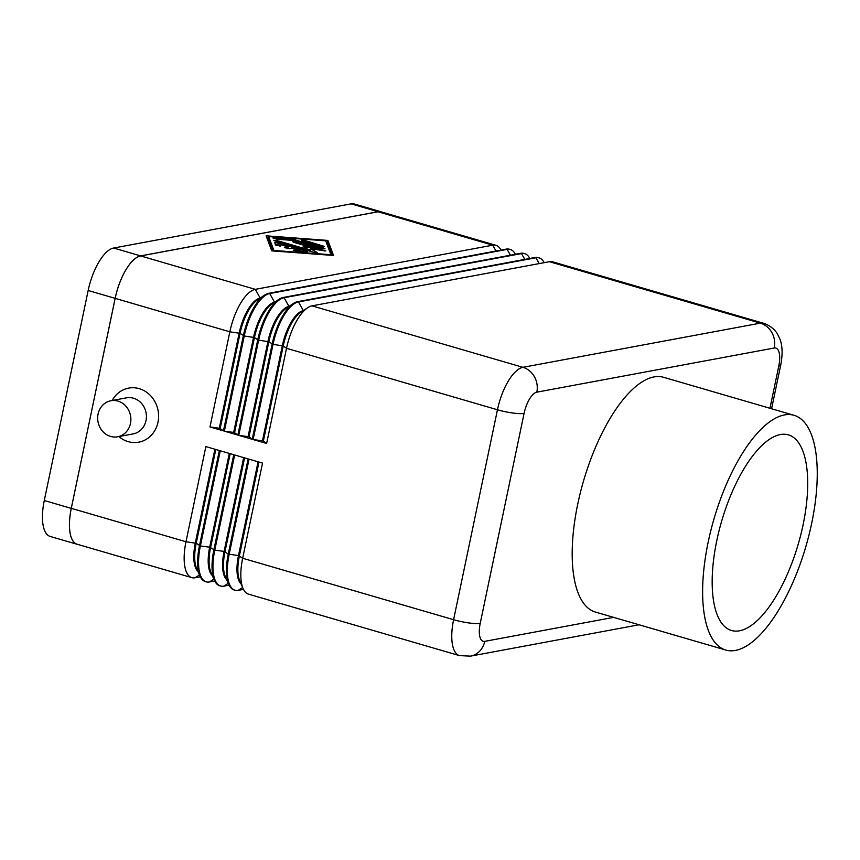 <?xml version="1.0" encoding="UTF-8"?>
<svg xmlns="http://www.w3.org/2000/svg" width="860" height="860" viewBox="0 0 860 860"><rect width="100%" height="100%" fill="white"/><g stroke="black" fill="none" stroke-linecap="round" stroke-linejoin="round"><path stroke-width="1.29" d="M110.929 400.738L126.463 397.847A18.339 16.544 79.5 0 1 146.006 420.594A18.339 16.544 79.5 0 1 133.171 433.902L117.626 436.794A18.339 16.544 79.5 0 1 98.083 414.047A18.339 16.544 79.5 0 1 110.929 400.738A18.339 16.544 79.5 0 1 130.473 423.486A18.339 16.544 79.5 0 1 117.626 436.794M112.165 400.513A27.498 24.811 79.5 0 1 142.835 390.031A27.498 24.811 79.5 0 1 157.993 422.228A27.498 24.811 79.5 0 1 118.873 436.558M725.754 650.031L595.313 612.03A122.227 47.956 -73.8 0 1 577.694 504.315A122.227 47.956 -73.8 0 1 663.694 377.325L794.124 415.326A122.227 47.956 -73.8 0 1 811.743 523.041A122.227 47.956 -73.8 0 1 725.754 650.031A122.227 47.956 -73.8 0 1 708.135 542.316A122.227 47.956 -73.8 0 1 794.124 415.326M716.767 540.714A101.856 39.958 -73.8 0 1 788.426 434.88A101.856 39.958 -73.8 0 1 803.111 524.654A101.856 39.958 -73.8 0 1 731.451 630.477A101.856 39.958 -73.8 0 1 716.767 540.714M544.176 262.666A40.742 15.985 106.2 0 0 539.123 257.892A40.742 15.985 106.2 0 0 535.931 257.763L298.485 301.935A40.742 15.985 106.2 0 0 273.018 344.387L253.141 439.546L266.632 443.47L286.52 348.311A40.742 15.985 -73.8 0 1 307.547 307.815A40.742 15.985 -73.8 0 1 311.987 305.859L522.923 367.317A20.371 18.383 79.5 0 1 534.447 376.766A20.371 18.383 79.5 0 1 536.812 392.171L774.258 348.01A20.371 18.383 -100.5 0 0 771.882 332.594A20.371 18.383 -100.5 0 0 760.358 323.145L522.923 367.317A40.742 15.985 106.2 0 0 497.456 409.769L453.596 619.705A40.742 15.985 106.2 0 0 459.466 655.61L248.529 594.163A40.742 15.985 -73.8 0 1 243.068 588.519A40.742 15.985 -73.8 0 1 242.66 558.258L262.536 463.088L249.045 459.165L229.168 554.324A40.742 15.985 106.2 0 0 235.038 590.229A40.742 15.985 106.2 0 0 238.231 590.347L243.477 589.38M529.792 258.473A40.742 15.985 106.2 0 0 524.74 253.689A40.742 15.985 106.2 0 0 521.536 253.571L284.101 297.732A40.742 15.985 106.2 0 0 258.634 340.194L238.747 435.353L252.238 439.277L272.125 344.118A40.742 15.985 -73.8 0 1 293.152 303.623A40.742 15.985 -73.8 0 1 297.592 301.666L535.027 257.505A40.742 15.985 -73.8 0 1 538.231 257.624L539.123 257.892M515.398 254.28A40.742 15.985 106.2 0 0 510.346 249.497A40.742 15.985 106.2 0 0 507.142 249.378L269.707 293.539A40.742 15.985 106.2 0 0 244.24 336.002L224.352 431.161L237.854 435.085L257.731 339.926A40.742 15.985 -73.8 0 1 278.758 299.43A40.742 15.985 -73.8 0 1 283.198 297.474L520.633 253.313A40.742 15.985 -73.8 0 1 523.837 253.431L524.74 253.689M501.004 250.088A40.742 15.985 106.2 0 0 495.951 245.304A40.742 15.985 106.2 0 0 492.748 245.186L255.312 289.347A40.742 15.985 106.2 0 0 229.846 331.81L209.969 426.969L223.46 430.892L243.337 335.733A40.742 15.985 -73.8 0 1 264.364 295.238A40.742 15.985 -73.8 0 1 268.804 293.281L506.25 249.12A40.742 15.985 -73.8 0 1 509.442 249.239L510.346 249.497M495.951 245.304L381.26 211.893A40.742 15.985 106.2 0 0 378.067 211.775L140.621 255.936A40.742 15.985 106.2 0 0 115.154 298.388L71.294 508.335A40.742 15.985 106.2 0 0 77.174 544.24L191.855 577.651A40.742 15.985 106.2 0 0 195.059 577.769L200.294 576.802M235.038 590.229L234.135 589.971A40.742 15.985 -73.8 0 1 228.674 584.327A40.742 15.985 -73.8 0 1 228.266 554.055L248.142 458.896L234.651 454.972L214.774 550.131A40.742 15.985 106.2 0 0 220.644 586.036L219.741 585.767A40.742 15.985 -73.8 0 1 214.291 580.124A40.742 15.985 -73.8 0 1 213.871 549.862L233.748 454.704L220.257 450.78L200.38 545.939A40.742 15.985 106.2 0 0 206.25 581.844L205.357 581.575A40.742 15.985 -73.8 0 1 199.896 575.931A40.742 15.985 -73.8 0 1 199.477 545.67L219.364 450.511L205.862 446.587L185.986 541.746A40.742 15.985 106.2 0 0 191.855 577.651M311.987 305.859L549.422 261.698A40.742 15.985 -73.8 0 1 552.625 261.816L763.562 323.274A40.742 15.985 106.2 0 0 760.358 323.145L549.422 261.698M300.559 251.55L300.011 251.389M290.153 248.518L287.648 247.787M279.79 245.498L275.361 244.466M278.264 242.971L307.676 251.851L297.087 251.292L293.185 250.109L300.215 250.4L292.357 248.11L289.121 248.712L284.38 247.54L287.863 246.798L280.005 244.509L280.553 246.014L275.565 245.025L274.695 242.66L278.264 242.971L277.855 244.939M280.005 244.509L279.65 246.175M287.863 246.798L287.476 248.626M300.215 250.4L299.979 251.507M302.785 240.843L301.376 240.123L304.945 240.445L324.166 246.358L320.597 246.035L302.785 240.843M268.696 236.586L273.921 250.464L330.95 254.721L325.725 240.832L268.696 236.586L268.288 238.542L272.953 250.959M273.921 250.464L273.802 251.023M330.95 254.721L330.831 255.269M327.886 240.424L333.54 255.474L271.76 250.873L266.106 235.823L327.886 240.424L327.477 242.391L326.273 242.305M268.406 237.994L266.869 237.876M332.358 255.388L327.477 242.391M293.045 239.295L324.951 248.637L321.371 248.325L294.679 240.542L276.856 239.22L272.953 238.026L274.039 237.876L293.045 239.295L292.819 240.402M294.152 242.455L292.744 241.735L296.313 242.047L325.822 250.959L310.718 248.82L317.179 252.56L313.61 252.238L275.232 241.058L273.824 240.338L277.393 240.66L308.998 249.873L303.204 246.637L315.469 248.658L294.152 242.455M315.469 248.658L315.287 249.583M310.503 249.873L308.375 249.518M308.998 249.873L308.794 250.84M312.159 251.819L310.31 250.787L310.718 248.82M243.068 588.519L239.725 580.822A33.615 13.19 -73.8 0 1 239.381 555.861L258.978 462.056M258.075 461.798L238.478 555.592A33.615 13.19 106.2 0 0 241.069 583.897M228.674 584.327L225.331 576.63A33.615 13.19 -73.8 0 1 224.987 551.668L244.584 457.864M220.644 586.036A40.742 15.985 106.2 0 0 223.847 586.154L229.082 585.187M243.681 457.606L224.095 551.4A33.615 13.19 106.2 0 0 226.674 579.704M214.291 580.124L210.936 572.438A33.615 13.19 -73.8 0 1 210.593 547.476L230.19 453.671M206.25 581.844A40.742 15.985 106.2 0 0 209.453 581.962L214.688 580.995M229.298 453.413L209.7 547.207A33.615 13.19 106.2 0 0 212.28 575.512M199.896 575.931L196.542 568.245A33.615 13.19 -73.8 0 1 196.209 543.273L215.796 449.479M214.903 449.221L195.306 543.015A33.615 13.19 106.2 0 0 197.886 571.32M307.547 307.815L300.591 312.502A33.615 13.19 106.2 0 0 283.241 345.913L263.364 441.072L266.632 443.47M253.141 439.546L262.461 440.815L282.338 345.656A33.615 13.19 -73.8 0 1 303.354 310.632L298.485 301.935L297.592 301.666M293.152 303.623L286.197 308.31A33.615 13.19 106.2 0 0 268.847 341.721L248.97 436.88L252.238 439.277M238.747 435.353L248.067 436.622L267.944 341.463A33.615 13.19 -73.8 0 1 288.96 306.44L284.101 297.732L283.198 297.474M278.758 299.43L271.803 304.117A33.615 13.19 106.2 0 0 254.452 337.529L234.576 432.688L237.854 435.085M224.352 431.161L233.673 432.429L253.56 337.27A33.615 13.19 -73.8 0 1 274.566 302.247L274.587 302.236M262.461 440.815L263.364 441.072M248.067 436.622L248.97 436.88M233.673 432.429L234.576 432.688M264.364 295.238L257.409 299.925A33.615 13.19 106.2 0 0 240.058 333.336L220.181 428.495L223.46 430.892M209.969 426.969L219.278 428.237L239.166 333.078A33.615 13.19 -73.8 0 1 260.171 298.054L255.312 289.347L140.621 255.936M219.278 428.237L220.181 428.495M77.981 544.477A40.742 15.985 -73.8 0 1 77.142 544.294A40.742 15.985 -73.8 0 1 71.262 508.389L115.143 298.345A40.742 15.985 -73.8 0 1 140.61 255.893L378.099 211.721A40.742 15.985 -73.8 0 1 381.292 211.839A40.742 15.985 -73.8 0 1 382.109 212.141M77.142 544.294L50.149 536.425A40.742 15.985 -73.8 0 1 44.279 500.52L88.161 290.487A40.742 15.985 -73.8 0 1 113.627 248.035L351.106 203.863A40.742 15.985 -73.8 0 1 354.309 203.981L381.292 211.839M613.664 617.372L484.76 641.356A20.371 7.987 -73.8 0 1 480.224 623.339L524.084 413.402A20.371 7.987 -73.8 0 1 536.812 392.171M639.077 624.779L470.495 656.137A20.371 18.383 -100.5 0 0 476.59 653.697A20.371 18.383 -100.5 0 0 484.76 641.356M774.258 348.01A20.371 7.987 -73.8 0 1 778.784 366.027A20.371 3.644 11.8 0 0 780.74 364.952L771.581 408.758M778.784 366.027L769.958 408.285M71.294 508.335L185.986 541.746L196.209 543.273L200.38 545.939L209.7 547.207L214.774 550.131L224.095 551.4L228.266 554.055L238.478 555.592L242.66 558.258L453.596 619.705A20.371 3.644 11.8 0 0 468.85 622.941A20.371 3.644 11.8 0 0 480.224 623.339M88.161 290.487L229.846 331.81L240.058 333.336L244.24 336.002L254.452 337.529L258.634 340.194L268.847 341.721L273.018 344.387L283.241 345.913L286.52 348.311L497.456 409.769A20.371 3.644 11.8 0 0 512.7 413.004A20.371 3.644 11.8 0 0 524.084 413.402M306.267 251.131L306.096 251.958M294.27 249.959L294.12 250.668M304.945 240.445L304.741 241.413M322.758 245.637L322.586 246.454M295.539 239.768L295.335 240.736M274.039 237.876L273.888 238.596M323.532 247.916L323.36 248.733M296.313 242.047L296.109 243.025M277.393 240.66L277.189 241.628M324.403 250.238L324.231 251.055M378.067 211.775L492.748 245.186L496.016 251.023M242.627 587.487L238.231 590.347M228.233 583.295L223.847 586.154M213.839 579.103L209.453 581.962M199.445 574.91L195.059 577.769M539.188 263.601L535.931 257.763L535.027 257.505M524.793 259.408L521.536 253.571L520.633 253.313M274.566 302.247L269.707 293.539L268.804 293.281M510.41 255.216L507.142 249.378L506.25 249.12M44.279 500.52L71.262 508.389M113.627 248.035L140.61 255.893M351.106 203.863L378.099 211.721M780.74 364.952C782.815 354.105 782.482 345.333 779.73 338.625L777.515 334.131C777.171 333.228 772.753 326.187 763.562 323.274M470.495 656.137L459.466 655.61"/></g></svg>
